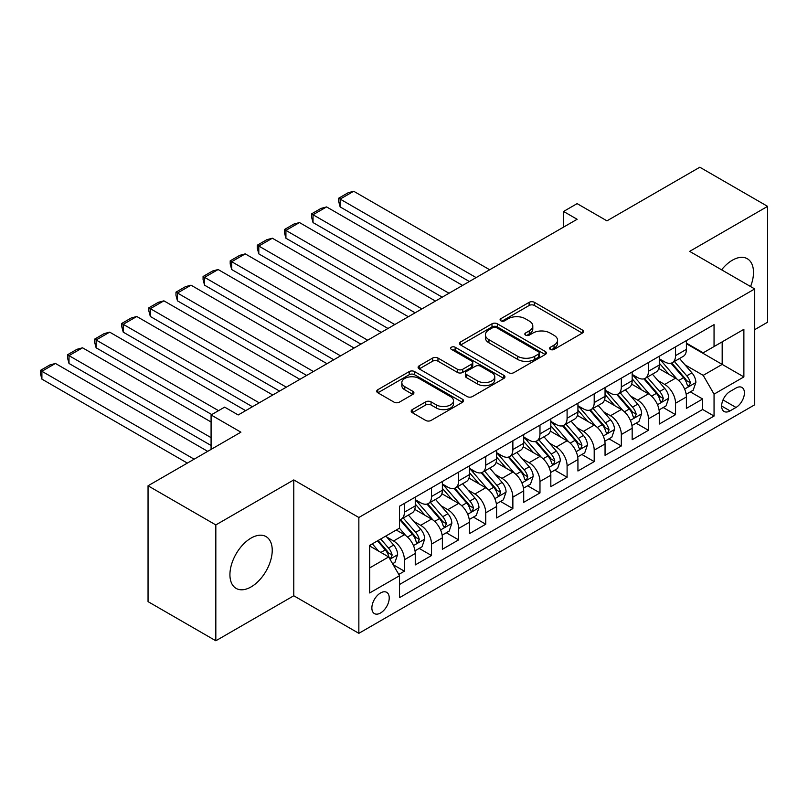 <?xml version="1.0" encoding="UTF-8"?>
<svg xmlns="http://www.w3.org/2000/svg" width="808" height="808" viewBox="0 0 808 808"><rect width="100%" height="100%" fill="white"/><g stroke="black" fill="none" stroke-linecap="round" stroke-linejoin="round"><path stroke-width="1.21" d="M550.359 349.409A2.636 1.525 0 0 0 554.086 349.409L582.356 333.088A3.767 2.171 0 0 0 583.467 331.553A3.767 2.171 0 0 0 582.356 330.007L534.452 302.354A3.767 2.171 0 0 0 529.129 302.354L500.859 318.685A2.636 1.525 0 0 0 500.081 319.756A2.636 1.525 0 0 0 500.859 320.826A2.636 1.525 0 0 0 504.576 320.826L508.242 318.716A12.049 6.949 0 0 1 525.271 318.716L529.26 321.029A12.049 6.949 0 0 1 532.795 325.937A12.049 6.949 0 0 1 529.26 330.856L525.604 332.967A2.636 1.525 0 0 0 524.836 334.047A2.636 1.525 0 0 0 525.604 335.118A2.636 1.525 0 0 0 529.331 335.118L532.987 333.007A12.049 6.949 0 0 1 550.026 333.007L554.015 335.31A12.049 6.949 0 0 1 557.54 340.229A12.049 6.949 0 0 1 554.015 345.147L550.359 347.258A2.636 1.525 0 0 0 549.581 348.339A2.636 1.525 0 0 0 550.359 349.409L550.359 347.258M251.076 586.921A29.906 17.271 120 0 0 270.619 560.56A29.906 17.271 120 0 0 266.034 536.593A29.906 17.271 120 0 0 251.076 538.077A29.906 17.271 120 0 0 231.532 564.438A29.906 17.271 120 0 0 236.118 588.396A29.906 17.271 120 0 0 251.076 586.921M750.561 286.537A29.906 17.271 120 0 0 747.309 258.732A29.906 17.271 120 0 0 732.351 260.216A29.906 17.271 120 0 0 721.595 269.821M380.548 612.979A12.271 7.08 120 0 0 388.567 602.172A12.271 7.08 120 0 0 386.679 592.335A12.271 7.08 120 0 0 380.548 592.951A12.271 7.08 120 0 0 372.528 603.758A12.271 7.08 120 0 0 374.407 613.595A12.271 7.08 120 0 0 380.548 612.979M412.292 409.606A3.767 2.171 0 0 0 411.191 411.141A3.767 2.171 0 0 0 412.292 412.676L425.735 420.443A3.767 2.171 0 0 0 431.058 420.443L462.459 402.303A3.767 2.171 0 0 0 463.57 400.768A3.767 2.171 0 0 0 462.459 399.233L414.555 371.579A3.767 2.171 0 0 0 409.232 371.579L377.831 389.709A3.767 2.171 0 0 0 376.73 391.244A3.767 2.171 0 0 0 377.831 392.779L394.062 402.152A3.767 2.171 0 0 0 399.384 402.152L412.827 394.395A3.767 2.171 0 0 0 413.928 392.86A3.767 2.171 0 0 0 412.827 391.325L404.778 386.668A10.07 5.818 0 0 1 401.829 382.568A10.07 5.818 0 0 1 408.04 377.195A10.07 5.818 0 0 1 419.019 378.457L450.551 396.657A10.07 5.818 0 0 1 453.5 400.768A10.07 5.818 0 0 1 447.289 406.141A10.07 5.818 0 0 1 436.31 404.879L431.058 401.849A3.767 2.171 0 0 0 425.735 401.849L412.292 409.606L412.292 412.676M754.722 329.644L767.6 322.21L767.6 206.363L699.819 167.226L606.949 220.847L577.124 203.626L563.57 211.454L577.124 219.281L238.198 414.959L224.644 407.131L211.08 414.959L211.08 449.399M215.827 524.927L215.827 640.774L293.779 595.769L293.779 479.922L215.827 524.927L148.046 485.79L240.905 432.179L211.08 414.959M293.779 479.922L358.853 517.494L754.722 288.941L754.722 404.788L358.853 633.331L358.853 517.494M767.6 206.363L689.648 251.369L754.722 288.941M508.505 372.65A3.767 2.171 0 0 0 513.827 372.65L545.238 354.52A3.767 2.171 0 0 0 546.339 352.985A3.767 2.171 0 0 0 545.238 351.45L497.324 323.786A3.767 2.171 0 0 0 492.001 323.786L460.6 341.925A3.767 2.171 0 0 0 459.5 343.461A3.767 2.171 0 0 0 460.6 344.996L508.505 372.65M452.47 349.985A2.636 1.525 0 0 1 455.146 350.349L455.146 347.218L503.849 375.336A3.767 2.171 0 0 1 504.95 376.881A3.767 2.171 0 0 1 503.849 378.417L472.448 396.546A3.767 2.171 0 0 1 467.125 396.546L419.211 368.892L419.211 365.812A3.767 2.171 0 0 0 418.11 367.347A3.767 2.171 0 0 0 419.211 368.892M419.211 365.812L432.654 358.055A3.767 2.171 0 0 1 437.976 358.055L457.409 369.276A3.767 2.171 0 0 0 462.731 369.276L471.65 364.125A3.767 2.171 0 0 0 472.751 362.59A3.767 2.171 0 0 0 471.65 361.055L451.419 349.369A2.636 1.525 0 0 1 450.642 348.299A2.636 1.525 0 0 1 452.268 346.895A2.636 1.525 0 0 1 455.146 347.218M215.827 640.774L148.046 601.637L148.046 485.79M398.778 574.438L404.404 571.185L393.153 564.691M386.749 537.047L393.557 540.976A15.342 8.858 60 0 1 404.404 559.762L415.251 553.5L415.251 564.923L431.522 555.53L419.18 548.41M413.868 521.392L420.675 525.321A15.342 8.858 60 0 1 431.522 544.107L442.37 537.845L442.37 549.268L458.631 539.875L446.299 532.755M440.986 505.737L447.794 509.666A15.342 8.858 60 0 1 458.631 528.452L469.478 522.19L469.478 533.613L485.749 524.22L473.407 517.1M468.095 490.082L474.902 494.011A15.342 8.858 60 0 1 485.749 512.797L496.597 506.535L496.597 517.958L512.868 508.575L500.526 501.445M495.213 474.427L502.021 478.356A15.342 8.858 60 0 1 512.868 497.142L523.705 490.88L523.705 502.313L539.976 492.92L527.644 485.79M522.322 458.772L529.129 462.701A15.342 8.858 60 0 1 539.976 481.487L550.824 475.225L550.824 486.658L567.095 477.265L554.753 470.135M549.44 443.117L556.247 447.046A15.342 8.858 60 0 1 567.095 465.832L577.932 459.57L577.932 471.003L594.203 461.61L581.871 454.49M576.548 427.462L583.356 431.391A15.342 8.858 60 0 1 594.203 450.177L605.051 443.915L605.051 455.348L621.322 445.955L608.98 438.835M603.667 411.807L610.474 415.736A15.342 8.858 60 0 1 621.322 434.522L632.169 428.26L632.169 439.693L648.43 430.3L636.098 423.18M630.775 396.152L637.593 400.091A15.342 8.858 60 0 1 648.43 418.867L659.278 412.605L659.278 424.038L675.549 414.645L675.549 403.222A15.342 8.858 -120 0 0 664.701 384.436L657.894 380.497M663.206 407.525L675.549 414.645M415.251 553.5A15.342 8.858 -120 0 0 404.404 534.714L396.274 530.018M442.37 537.845A15.342 8.858 -120 0 0 431.522 519.059L414.756 509.373M469.478 522.19A15.342 8.858 -120 0 0 458.631 503.404L441.865 493.718M496.597 506.535A15.342 8.858 -120 0 0 485.749 487.749L468.983 478.073M523.705 490.88A15.342 8.858 -120 0 0 512.868 472.094L496.092 462.418M550.824 475.225A15.342 8.858 -120 0 0 539.976 456.439L523.21 446.763M577.932 459.57A15.342 8.858 -120 0 0 567.095 440.784L550.319 431.108M605.051 443.915A15.342 8.858 -120 0 0 594.203 425.129L577.437 415.453M632.169 428.26A15.342 8.858 -120 0 0 621.322 409.474L604.556 399.798M659.278 412.605A15.342 8.858 -120 0 0 648.43 393.829L631.664 384.143M736.007 388.032L730.048 391.476A11.888 6.868 120 0 0 722.281 401.95A11.888 6.868 120 0 0 724.099 411.474A11.888 6.868 120 0 0 730.048 410.888L736.007 407.444A11.888 6.868 120 0 0 743.774 396.97A11.888 6.868 120 0 0 741.956 387.446A11.888 6.868 120 0 0 736.007 388.032M369.7 567.903L388.678 556.944L399.526 575.73L399.526 597.647L714.05 416.059L714.05 394.142L703.202 375.356L685.012 364.852M399.526 575.73L369.7 592.951L369.7 545.36L399.526 528.139L399.526 506.222L714.05 324.634L714.05 346.551L743.875 329.331L743.875 376.922L714.05 394.142M415.251 499.647L420.675 502.778A15.342 8.858 60 0 0 428.341 503.536L439.188 497.274A15.342 8.858 -120 0 0 442.37 490.254L442.37 481.487M442.37 483.992L447.794 487.123A15.342 8.858 60 0 0 455.459 487.881L466.307 481.619A15.342 8.858 -120 0 0 469.478 474.599L469.478 465.832M469.478 468.337L474.902 471.468A15.342 8.858 60 0 0 482.568 472.226L493.415 465.964A15.342 8.858 -120 0 0 496.597 458.944L496.597 450.177M496.597 452.682L502.021 455.813A15.342 8.858 60 0 0 509.686 456.571L520.534 450.309A15.342 8.858 -120 0 0 523.705 443.289L523.705 434.522M523.705 437.027L529.129 440.158A15.342 8.858 60 0 0 536.805 440.926L547.642 434.664A15.342 8.858 -120 0 0 550.824 427.634L550.824 418.867M550.824 421.372L556.247 424.503A15.342 8.858 60 0 0 563.913 425.271L574.761 419.009A15.342 8.858 -120 0 0 577.932 411.979L577.932 403.212M577.932 405.717L583.356 408.848A15.342 8.858 60 0 0 591.032 409.616L601.879 403.354A15.342 8.858 -120 0 0 605.051 396.334L605.051 387.567M605.051 390.072L610.474 393.203A15.342 8.858 60 0 0 618.14 393.961L628.988 387.699A15.342 8.858 -120 0 0 632.169 380.679L632.169 371.912M632.169 374.417L637.593 377.548A15.342 8.858 60 0 0 645.259 378.306L656.106 372.044A15.342 8.858 -120 0 0 659.278 365.024L659.278 356.257M399.526 584.497L702.657 409.484L702.657 398.99L686.396 408.383L686.396 396.96A15.342 8.858 -120 0 0 675.549 378.174L658.783 368.488M659.278 358.762L664.701 361.893A15.342 8.858 -120 0 0 672.367 362.651A15.342 8.858 -120 0 0 675.549 355.631L675.549 346.864M672.367 362.651L683.215 356.389A15.342 8.858 -120 0 0 686.396 349.369L686.396 340.602M404.404 503.404L404.404 512.171A15.342 8.858 60 0 1 401.233 519.19A15.342 8.858 60 0 1 399.526 519.807M401.233 519.19L412.08 512.928A15.342 8.858 -120 0 0 415.251 505.909L415.251 497.142M431.522 487.749L431.522 496.516A15.342 8.858 60 0 1 428.341 503.536M458.631 472.094L458.631 480.861A15.342 8.858 60 0 1 455.459 487.881M485.749 456.439L485.749 465.206A15.342 8.858 60 0 1 482.568 472.226M512.868 440.784L512.868 449.551A15.342 8.858 60 0 1 509.686 456.571M539.976 425.129L539.976 433.896A15.342 8.858 60 0 1 536.805 440.926M567.095 409.474L567.095 418.241A15.342 8.858 60 0 1 563.913 425.271M594.203 393.819L594.203 402.586A15.342 8.858 60 0 1 591.032 409.616M621.322 378.174L621.322 386.941A15.342 8.858 60 0 1 618.14 393.961M648.43 362.519L648.43 371.286A15.342 8.858 60 0 1 645.259 378.306M648.43 418.867L648.43 430.3M621.322 434.522L621.322 445.955M594.203 450.177L594.203 461.61M567.095 465.832L567.095 477.265M539.976 481.487L539.976 492.92M512.868 497.142L512.868 508.575M485.749 512.797L485.749 524.22M458.631 528.452L458.631 539.875M431.522 544.107L431.522 555.53M404.404 559.762L404.404 571.185M388.678 556.944L369.7 545.986M703.202 375.356L722.18 364.398L722.18 341.855L743.875 329.331M686.396 343.733L743.875 376.922M686.396 343.107L703.202 352.813L714.05 346.551M293.779 595.769L358.853 633.331M563.57 211.454L563.57 227.109M690.325 391.87L702.657 398.99M702.657 409.484L714.05 416.059M551.41 349.783L554.015 348.278A12.049 6.949 0 0 0 557.54 343.36L557.54 340.229M532.795 325.937L532.795 329.068A12.049 6.949 0 0 1 529.26 333.987L526.654 335.492M582.305 333.118L534.452 305.485A3.767 2.171 0 0 0 529.129 305.485L501.909 321.2M545.188 354.55L497.324 326.917A3.767 2.171 0 0 0 492.001 326.917L460.651 345.026M538.582 354.055A2.636 1.525 0 0 0 539.35 352.985A2.636 1.525 0 0 0 538.582 351.904L496.526 327.634A2.636 1.525 0 0 0 492.799 327.634L488.941 329.856A12.049 6.949 0 0 0 485.416 334.775A12.049 6.949 0 0 0 488.941 339.693L517.686 356.288A12.049 6.949 0 0 0 534.724 356.288L538.582 354.055L538.582 357.186A2.636 1.525 0 0 0 539.35 356.116L539.35 352.985M485.416 334.775L485.416 337.906A12.049 6.949 0 0 0 488.941 342.824L488.941 339.693M538.582 357.186L534.724 359.419A12.049 6.949 0 0 1 517.686 359.419L488.941 342.824M419.261 368.913L432.654 361.186L432.654 358.055M472.751 362.59L472.751 365.721A3.767 2.171 0 0 1 471.65 367.256L462.731 372.407A3.767 2.171 0 0 1 457.409 372.407L437.976 361.186A3.767 2.171 0 0 0 432.654 361.186M455.146 350.349L503.798 378.447M477.568 380.911A10.07 5.818 0 0 0 488.537 382.174A10.07 5.818 0 0 0 494.759 376.801A10.07 5.818 0 0 0 491.809 372.69L480.689 366.276A3.767 2.171 0 0 0 475.367 366.276L466.458 371.428A3.767 2.171 0 0 0 465.358 372.963A3.767 2.171 0 0 0 466.458 374.498L477.568 380.911L477.568 384.042A10.07 5.818 0 0 0 488.537 385.305A10.07 5.818 0 0 0 494.759 379.932L494.759 376.801M465.358 372.963L465.358 376.094A3.767 2.171 0 0 0 466.458 377.629L466.458 374.498M477.568 384.042L466.458 377.629M453.5 400.768L453.5 403.899A10.07 5.818 0 0 1 447.289 409.272A10.07 5.818 0 0 1 436.31 408.01L431.058 404.98A3.767 2.171 0 0 0 425.735 404.98L412.343 412.706M401.829 382.568L401.829 385.689A10.07 5.818 0 0 0 404.778 389.799L404.778 386.668M412.777 394.425L404.778 389.799M462.408 402.334L414.555 374.71A3.767 2.171 0 0 0 409.232 374.71L377.881 392.809M686.164 394.274L693.173 390.224L695.88 382.396A10.161 5.868 -120 0 0 691.921 372.852L679.538 358.51M476.124 277.588L340.148 199.091L353.702 191.264L489.678 269.761M677.053 379.164L662.358 362.156A29.33 16.938 -120 0 0 659.278 358.924M340.148 206.919L338.653 201.354L338.653 198.223L340.148 199.091L340.148 206.919L469.347 281.507M668.994 374.387L660.782 364.873A24.351 14.059 -120 0 0 659.278 363.236M670.994 363.196L683.518 377.71A10.161 5.868 60 0 1 687.143 384.709L687.881 385.911L689.254 385.719L690.396 382.83A10.161 5.868 -120 0 0 686.77 375.831L674.387 361.489M671.731 362.964L685.194 378.548A5.181 2.99 60 0 1 686.497 380.578L690.396 382.83M338.653 198.223L348.147 192.748L353.702 191.264M659.055 409.929L666.055 405.879L668.771 398.051A10.161 5.868 -120 0 0 664.812 388.507L652.42 374.165M449.006 293.243L313.029 214.746L326.594 206.919L462.57 285.416M649.945 394.819L635.25 377.811A29.33 16.938 -120 0 0 632.169 374.579M313.029 222.564L311.545 217.009L311.545 213.878L313.029 214.746L313.029 222.564L442.229 297.162M641.885 390.042L633.664 380.528A24.351 14.059 -120 0 0 632.169 378.891M643.875 378.851L656.409 393.365A10.161 5.868 60 0 1 660.025 400.364L660.772 401.566L662.136 401.374L663.287 398.485A10.161 5.868 -120 0 0 659.661 391.486L647.269 377.144M644.612 378.619L658.076 394.203A5.181 2.99 60 0 1 659.379 396.233L663.287 398.485M311.545 213.878L321.029 208.403L326.594 206.919M631.937 425.574L638.946 421.534L641.653 413.706A10.161 5.868 -120 0 0 637.694 404.162L625.311 389.82M421.897 308.898L285.921 230.391L299.475 222.564L435.451 301.071M622.827 410.474L608.131 393.456A29.33 16.938 -120 0 0 605.051 390.234M285.921 238.219L284.426 232.664L284.426 229.533L285.921 230.391L285.921 238.219L415.12 312.817M614.767 405.697L606.555 396.183A24.351 14.059 -120 0 0 605.051 394.546M616.756 394.506L629.291 409.02A10.161 5.868 60 0 1 632.916 416.019L633.654 417.221L635.027 417.029L636.169 414.14A10.161 5.868 -120 0 0 632.543 407.141L620.16 392.799M617.494 394.274L630.957 409.858A5.181 2.99 60 0 1 632.27 411.888L636.169 414.14M284.426 229.533L293.92 224.058L299.475 222.564M604.818 441.229L611.828 437.189L614.545 429.361A10.161 5.868 -120 0 0 610.585 419.817L598.193 405.475M394.779 324.553L258.802 246.046L272.357 238.219L408.333 316.726M595.708 426.129L581.023 409.111A29.33 16.938 -120 0 0 577.932 405.889M258.802 253.874L257.318 248.319L257.318 245.188L258.802 246.046L258.802 253.874L388.002 328.472M587.658 421.352L579.437 411.838A24.351 14.059 -120 0 0 577.932 410.201M589.648 410.161L602.182 424.675A10.161 5.868 60 0 1 605.798 431.674L606.535 432.876L607.909 432.684L609.05 429.795A10.161 5.868 -120 0 0 605.434 422.796L593.042 408.454M590.385 409.929L603.849 425.513A5.181 2.99 60 0 1 605.152 427.543L609.05 429.795M257.318 245.188L266.802 239.713L272.357 238.219M577.71 456.884L584.719 452.844L587.426 445.016A10.161 5.868 -120 0 0 583.467 435.472L571.084 421.13M367.67 340.208L231.694 261.701L245.248 253.874L381.224 332.381M568.6 441.774L553.904 424.766A29.33 16.938 -120 0 0 550.824 421.544M231.694 269.529L230.199 263.974L230.199 260.843L231.694 261.701L231.694 269.529L360.883 344.127M560.54 437.007L552.318 427.493A24.351 14.059 -120 0 0 550.824 425.856M562.53 425.816L575.064 440.33A10.161 5.868 60 0 1 578.69 447.329L579.427 448.531L580.8 448.339L581.942 445.45A10.161 5.868 -120 0 0 578.316 438.451L565.933 424.099M563.267 425.584L576.73 441.168A5.181 2.99 60 0 1 578.043 443.198L581.942 445.45M230.199 260.843L239.693 255.368L245.248 253.874M550.591 472.539L557.601 468.499L560.308 460.671A10.161 5.868 -120 0 0 556.359 451.127L543.966 436.785M340.552 355.863L204.576 277.356L218.13 269.529L354.106 348.036M541.481 457.429L526.796 440.421A29.33 16.938 -120 0 0 523.705 437.199M204.576 285.184L203.081 279.629L203.081 276.498L204.576 277.356L204.576 285.184L333.775 359.772M533.432 452.662L525.21 443.148A24.351 14.059 -120 0 0 523.705 441.511M535.421 441.471L547.945 455.975A10.161 5.868 60 0 1 551.571 462.984L552.308 464.186L553.682 463.994L554.823 461.105A10.161 5.868 -120 0 0 551.207 454.106L538.815 439.754M536.159 441.239L549.622 456.823A5.181 2.99 60 0 1 550.925 458.853L554.823 461.105M203.081 276.498L212.575 271.013L218.13 269.529M523.483 488.194L530.482 484.154L533.199 476.326A10.161 5.868 -120 0 0 529.24 466.782L516.847 452.44M313.433 371.518L177.457 293.011L191.021 285.184L326.998 363.691M514.373 473.084L499.677 456.076A29.33 16.938 -120 0 0 496.597 452.854M177.457 300.839L175.972 295.284L175.972 292.153L177.457 293.011L177.457 300.839L306.656 375.427M506.313 468.317L498.092 458.803A24.351 14.059 -120 0 0 496.597 457.166M508.303 457.126L520.837 471.63A10.161 5.868 60 0 1 524.463 478.629L525.2 479.841L526.574 479.649L527.715 476.75A10.161 5.868 -120 0 0 524.089 469.751L511.696 455.409M509.04 456.894L522.503 472.478A5.181 2.99 60 0 1 523.806 474.498L527.715 476.75M175.972 292.153L185.456 286.668L191.021 285.184M496.365 503.849L503.374 499.809L506.081 491.971A10.161 5.868 -120 0 0 502.121 482.437L489.739 468.095M286.325 387.173L150.349 308.666L163.903 300.839L299.879 379.346M487.254 488.739L472.559 471.731A29.33 16.938 -120 0 0 469.478 468.509M150.349 316.494L148.854 310.939L148.854 307.808L150.349 308.666L150.349 316.494L279.548 391.082M479.195 483.972L470.983 474.458A24.351 14.059 -120 0 0 469.478 472.821M481.194 472.781L493.718 487.285A10.161 5.868 60 0 1 497.344 494.284L498.082 495.496L499.455 495.304L500.596 492.405A10.161 5.868 -120 0 0 496.971 485.406L484.588 471.064M481.932 472.539L495.395 488.133A5.181 2.99 60 0 1 496.698 490.153L500.596 492.405M148.854 307.808L158.348 302.323L163.903 300.839M469.256 519.504L476.255 515.454L478.972 507.626A10.161 5.868 -120 0 0 475.013 498.092L462.62 483.75M259.206 402.828L123.23 324.321L136.794 316.494L272.771 395.001M460.146 504.394L445.45 487.386A29.33 16.938 -120 0 0 442.37 484.164M123.23 332.149L121.745 326.594L121.745 323.463L123.23 324.321L123.23 332.149L252.429 406.737M452.086 499.627L443.865 490.113A24.351 14.059 -120 0 0 442.37 488.476M454.076 488.436L466.61 502.94A10.161 5.868 60 0 1 470.226 509.939L470.973 511.151L472.347 510.949L473.488 508.06A10.161 5.868 -120 0 0 469.862 501.061L457.469 486.719M454.813 488.194L468.276 503.788A5.181 2.99 60 0 1 469.579 505.808L473.488 508.06M121.745 323.463L131.229 317.978L136.794 316.494M442.138 535.159L449.147 531.109L451.854 523.281A10.161 5.868 -120 0 0 447.895 513.747L435.512 499.405M218.534 410.656L96.122 339.976L109.676 332.149L245.652 410.656M433.027 520.049L418.332 503.041A29.33 16.938 -120 0 0 415.251 499.819M96.122 347.804L94.627 342.249L94.627 339.118L96.122 339.976L96.122 347.804L211.757 414.565M424.968 515.272L416.756 505.757A24.351 14.059 -120 0 0 415.251 504.121M426.967 504.091L439.491 518.595A10.161 5.868 60 0 1 443.117 525.594L443.855 526.806L445.228 526.604L446.37 523.715A10.161 5.868 -120 0 0 442.744 516.716L430.361 502.374M427.695 503.849L441.168 519.443A5.181 2.99 60 0 1 442.471 521.463L446.37 523.715M94.627 339.118L104.121 333.633L109.676 332.149M415.029 550.814L422.029 546.764L424.745 538.936A10.161 5.868 -120 0 0 420.786 529.402L408.394 515.049M211.08 437.653L69.003 355.631L82.557 347.804L211.08 421.998M405.909 535.704L399.425 528.19M69.003 363.459L67.518 357.904L67.518 354.773L69.003 355.631L69.003 363.459L211.08 445.481M397.859 530.927L396.799 529.715M399.849 519.746L412.383 534.25A10.161 5.868 60 0 1 415.999 541.249L416.736 542.451L418.11 542.259L419.251 539.37A10.161 5.868 -120 0 0 415.635 532.371L403.243 518.029M400.586 519.504L414.049 535.098A5.181 2.99 60 0 1 415.352 537.118L419.251 539.37M67.518 354.773L77.002 349.288L82.557 347.804M392.607 563.752L394.92 562.418L397.627 554.591A10.161 5.868 -120 0 0 393.668 545.057L385.87 536.017M194.132 459.176L41.895 371.286L55.449 363.459L207.696 451.349M378.588 551.117L372.316 543.845M41.895 379.114L40.4 373.549L40.4 370.418L41.895 371.286L41.895 379.114L187.355 463.095M370.741 546.582L369.7 545.38M377.467 540.875L385.264 549.905A10.161 5.868 60 0 1 388.89 556.904L389.628 558.106L391.001 557.914L392.143 555.025A10.161 5.868 -120 0 0 388.517 548.026L380.719 538.997M378.094 540.512L386.931 550.753A5.181 2.99 60 0 1 388.244 552.773L392.143 555.025M40.4 370.418L49.894 364.943L55.449 363.459M393.557 540.976L404.404 534.714M420.675 525.321L431.522 519.059M447.794 509.666L458.631 503.404M474.902 494.011L485.749 487.749M502.021 478.356L512.868 472.094M529.129 462.701L539.976 456.439M556.247 447.046L567.095 440.784M583.356 431.391L594.203 425.129M610.474 415.736L621.322 409.474M637.593 400.091L648.43 393.829M664.701 384.436L675.549 378.174M675.549 355.631L686.396 349.369M404.404 512.171L415.251 505.909M431.522 496.516L442.37 490.254M458.631 480.861L469.478 474.599M485.749 465.206L496.597 458.944M512.868 449.551L523.705 443.289M539.976 433.896L550.824 427.634M567.095 418.241L577.932 411.979M594.203 402.586L605.051 396.334M621.322 386.941L632.169 380.679M648.43 371.286L659.278 365.024M675.549 403.222L686.396 396.96M723.009 399.94L736.007 407.444M721.645 406.04L730.048 410.888M554.015 348.278L554.015 345.147M525.604 335.118L525.604 332.967M529.26 333.987L529.26 330.856M500.859 320.826L500.859 318.685M529.129 305.485L529.129 302.354M534.452 305.485L534.452 302.354M582.356 333.088L582.356 330.007M460.6 344.996L460.6 341.925M492.001 326.917L492.001 323.786M497.324 326.917L497.324 323.786M545.238 354.52L545.238 351.45M517.686 359.419L517.686 356.288M534.724 359.419L534.724 356.288M437.976 361.186L437.976 358.055M457.409 372.407L457.409 369.276M462.731 372.407L462.731 369.276M471.65 367.256L471.65 364.125M503.849 378.417L503.849 375.336M425.735 404.98L425.735 401.849M431.058 404.98L431.058 401.849M436.31 408.01L436.31 404.879M412.827 394.395L412.827 391.325M377.831 392.779L377.831 389.709M409.232 374.71L409.232 371.579M414.555 374.71L414.555 371.579M462.459 402.303L462.459 399.233M684.618 389.062L695.819 382.598M662.358 362.156L663.762 361.348M686.77 375.831L691.921 372.852M678.67 380.507L683.518 377.71M657.5 404.717L668.701 398.243M635.25 377.811L636.643 377.003M659.661 391.486L664.812 388.507M651.561 396.162L656.409 393.365M630.391 420.372L641.582 413.898M608.131 393.456L609.535 392.658M632.543 407.141L637.694 404.162M624.443 411.817L629.291 409.02M603.273 436.017L614.474 429.553M581.023 409.111L582.416 408.313M605.434 422.796L610.585 419.817M597.334 427.472L602.182 424.675M576.155 451.672L587.355 445.208M553.904 424.766L555.298 423.958M578.316 438.451L583.467 435.472M570.216 443.127L575.064 440.33M549.046 467.327L560.247 460.863M526.796 440.421L528.19 439.613M551.207 454.106L556.359 451.127M543.107 458.782L547.945 455.975M521.928 482.982L533.129 476.518M499.677 456.076L501.071 455.268M524.089 469.751L529.24 466.782M515.989 474.427L520.837 471.63M494.819 498.637L506.02 492.173M472.559 471.731L473.963 470.923M496.971 485.406L502.121 482.437M488.87 490.082L493.718 487.285M467.701 514.292L478.902 507.828M445.45 487.386L446.844 486.578M469.862 501.061L475.013 498.092M461.762 505.737L466.61 502.94M440.592 529.947L451.793 523.483M418.332 503.041L419.736 502.233M442.744 516.716L447.895 513.747M434.643 521.392L439.491 518.595M413.474 545.602L424.675 539.138M415.635 532.371L420.786 529.402M407.535 537.047L412.383 534.25M389.971 559.176L397.556 554.793M388.517 548.026L393.668 545.057M380.881 552.44L385.264 549.905"/></g></svg>
